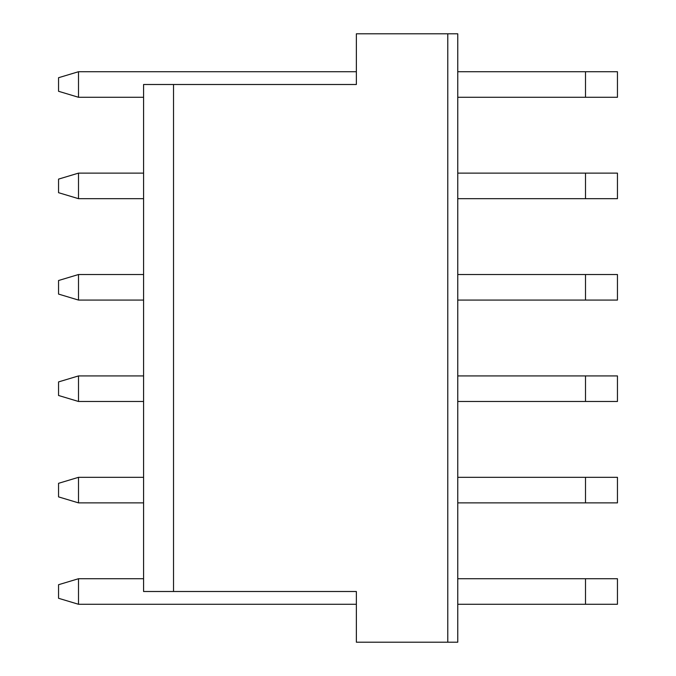 <?xml version="1.0" encoding="UTF-8"?>
<svg xmlns="http://www.w3.org/2000/svg" width="676" height="676" viewBox="0 0 676 676"><rect width="100%" height="100%" fill="white"/><g stroke="black" fill="none" stroke-linecap="round" stroke-linejoin="round"><path stroke-width="1.01" d="M173.521 84.5L173.521 591.5L143.582 591.5L143.582 84.5L356.362 84.5L356.362 33.8L457.762 33.8L457.762 642.2L457.762 604.276L617.45 604.276L617.45 578.724L457.762 578.724L457.762 502.876L617.45 502.876L617.45 477.324L457.762 477.324L457.762 401.476L617.45 401.476L617.45 375.924L457.762 375.924L457.762 300.076L617.45 300.076L617.45 274.524L457.762 274.524L457.762 198.676L617.45 198.676L617.45 173.124L457.762 173.124L457.762 97.276L617.45 97.276L617.45 71.724L457.762 71.724L457.762 33.8M173.521 591.5L356.362 591.5L356.362 642.2L457.762 642.2M78.509 604.276L58.55 598.285L58.55 584.715L78.509 578.724L78.509 604.276L356.362 604.276M78.509 578.724L143.582 578.724M78.509 502.876L58.55 496.885L58.55 483.315L78.509 477.324L78.509 502.876L143.582 502.876M78.509 477.324L143.582 477.324M78.509 401.476L58.55 395.485L58.55 381.915L78.509 375.924L78.509 401.476L143.582 401.476M78.509 375.924L143.582 375.924M78.509 300.076L58.55 294.085L58.55 280.515L78.509 274.524L78.509 300.076L143.582 300.076M78.509 274.524L143.582 274.524M78.509 198.676L58.55 192.685L58.55 179.115L78.509 173.124L78.509 198.676L143.582 198.676M78.509 173.124L143.582 173.124M78.509 97.276L58.55 91.285L58.55 77.715L78.509 71.724L78.509 97.276L143.582 97.276M78.509 71.724L356.362 71.724M447.782 642.2L447.782 33.8M585.509 97.276L585.509 71.724M585.509 198.676L585.509 173.124M585.509 300.076L585.509 274.524M585.509 401.476L585.509 375.924M585.509 502.876L585.509 477.324M585.509 604.276L585.509 578.724"/></g></svg>
